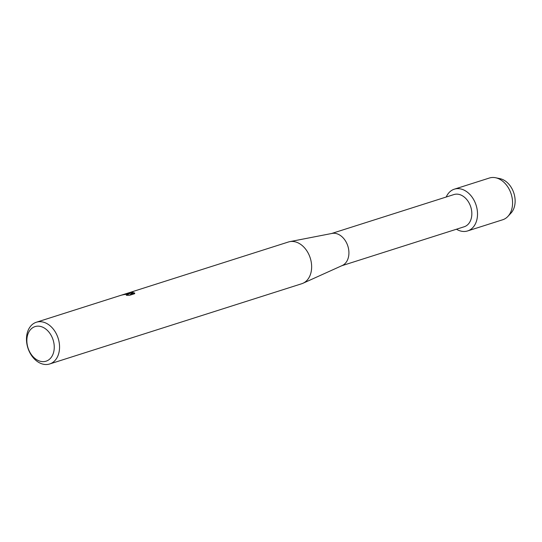<?xml version="1.0" encoding="UTF-8"?>
<svg xmlns="http://www.w3.org/2000/svg" width="542" height="542" viewBox="0 0 542 542"><rect width="100%" height="100%" fill="white"/><g stroke="black" fill="none" stroke-linecap="round" stroke-linejoin="round"><path stroke-width="0.81" d="M497.874 178.413A19.532 14.167 72.3 0 1 513.891 193.209A19.532 14.167 72.3 0 1 509.378 214.544M331.528 233.527L453.952 194.551A16.904 12.256 72.3 0 1 456.669 194.131A16.904 12.256 72.3 0 1 471.262 208.758A16.904 12.256 72.3 0 1 464.209 226.759L341.785 265.736M457.854 188.63A21.91 15.894 72.3 0 1 477.217 209.978A21.91 15.894 72.3 0 1 464.101 231.481A21.91 15.894 72.3 0 1 456.466 229.225A21.91 15.894 72.3 0 0 464.101 231.481A21.91 15.894 72.3 0 0 467.624 230.933A21.91 15.894 72.3 0 0 476.764 207.593A21.91 15.894 72.3 0 0 457.854 188.63A21.91 15.894 72.3 0 0 446.215 197.017A21.91 15.894 72.3 0 1 454.332 189.178A21.91 15.894 72.3 0 1 457.854 188.63M126.855 293.439L288.459 241.983A21.91 15.894 72.3 0 1 289.76 241.651L332.043 233.426A16.904 12.256 72.3 0 1 333.75 233.256A16.904 12.256 72.3 0 1 348.174 247.193A16.904 12.256 72.3 0 1 342.259 265.519L303.005 283.249A21.91 15.894 72.3 0 1 301.752 283.73L49.661 363.98A21.91 15.894 72.3 0 1 46.145 364.529A21.91 15.894 72.3 0 1 27.229 345.572A21.91 15.894 72.3 0 1 36.375 322.233A21.91 15.894 72.3 0 1 39.891 321.684A21.91 15.894 72.3 0 1 58.807 340.647A21.91 15.894 72.3 0 1 49.661 363.98M289.76 241.651A21.91 15.894 72.3 0 1 291.982 241.434A21.91 15.894 72.3 0 1 310.674 259.496A21.91 15.894 72.3 0 1 303.005 283.249M127.661 293.168L133.217 292.307L130.331 294.13L134.463 292.809L134.687 293.683L129.585 295.309L126.286 295.282L128.23 294.469L126.591 294.082L122.756 294.875A21.91 15.894 -107.7 0 0 121.266 295.207L127.959 293.649L129.64 293.845L126.618 293.5L36.375 322.233M37.967 326.142A18.15 13.171 72.3 0 1 54.01 343.831A18.15 13.171 72.3 0 1 43.143 361.643A18.15 13.171 72.3 0 1 27.1 343.953A18.15 13.171 72.3 0 1 37.967 326.142M123.312 294.706L129.64 293.845M128.224 294.53L126.957 295.302M134.741 293.358L134.477 292.937L130.331 294.13M133.047 292.402L127.533 293.344M454.332 189.178L489.392 178.02A21.91 15.894 72.3 0 1 492.915 177.471A21.91 15.894 72.3 0 1 495.605 177.742A21.91 15.894 72.3 0 1 511.181 194.07A21.91 15.894 72.3 0 1 507.915 216.4A21.91 15.894 72.3 0 1 502.685 219.767L467.624 230.933M495.605 177.742L500.009 178.657A19.532 14.167 72.3 0 1 513.891 193.209A19.532 14.167 72.3 0 1 510.977 213.114L507.915 216.4"/></g></svg>
